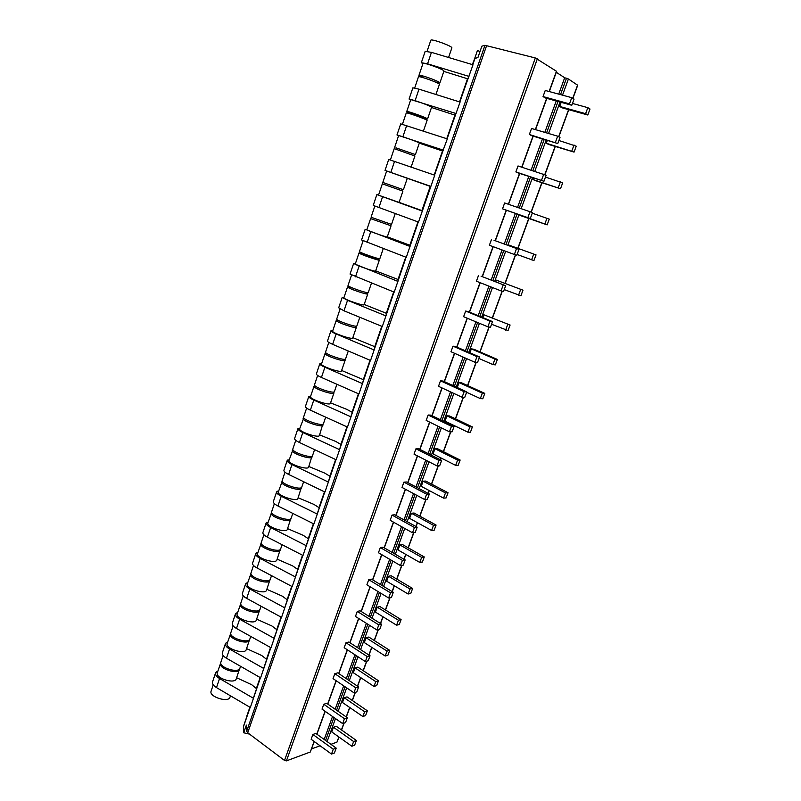 <?xml version="1.0" encoding="UTF-8"?>
<svg xmlns="http://www.w3.org/2000/svg" width="801" height="801" viewBox="0 0 801 801"><rect width="100%" height="100%" fill="white"/><g stroke="black" fill="none" stroke-linecap="round" stroke-linejoin="round"><path stroke-width="1.2" d="M249.532 734.127L243.704 732.785L246.368 725.105L246.678 731.273L247.719 732.765L284.525 760.449L286.418 760.88L310.297 752.009L314.272 741.546M311.619 748.885L320.09 745.771M330.953 744.339L336.981 742.096L338.993 737.08M480.019 51.504L477.446 50.503L473.701 61.317M472.65 64.671L474.813 58.423L477.907 57.592L481.872 46.168L484.965 45.297L535.318 57.962L556.625 71.369L549.316 91.564M473.551 61.347L472.42 64.611L473.802 61.327M556.284 72.3L564.675 77.747L568.42 78.979L577.551 85.156M243.704 732.785L243.504 726.217L250.042 707.323M217.502 672.169L216.53 671.749L215.539 673.01L212.495 682.031C212.085 683.834 213.416 685.686 216.49 687.598L250.333 707.493L260.435 677.706M227.374 642.933L226.393 642.522L225.421 643.704L222.338 652.825C221.967 654.537 223.329 656.329 226.443 658.212L260.615 677.806L270.848 647.669M237.356 613.366L236.365 612.955L235.414 614.057L232.3 623.278C231.96 624.9 233.351 626.632 236.495 628.475L271.028 647.769L281.371 617.271M247.449 583.448L246.458 583.038L245.537 584.059L242.383 593.391C242.072 594.913 243.504 596.585 246.678 598.397L281.551 617.371L292.025 586.512M257.672 553.181L256.66 552.77L255.769 553.701L252.585 563.153C252.305 564.575 253.767 566.177 256.981 567.949L292.215 586.612L302.808 555.383M268.005 522.552L266.993 522.152L266.122 522.993L262.898 532.555C262.658 533.877 264.16 535.408 267.404 537.151L302.998 555.473L313.732 523.874M278.468 491.564L277.446 491.163L276.605 491.914L273.341 501.586C273.131 502.808 274.673 504.27 277.947 505.982L313.912 523.964L324.775 491.974M289.051 460.205L288.03 459.804L287.209 460.465L283.904 470.257C283.734 471.368 285.306 472.76 288.63 474.432L324.966 492.064L335.959 459.684M299.764 428.465L297.942 428.635L294.598 438.548C294.468 439.549 296.08 440.87 299.434 442.492L336.15 459.774L347.284 426.993M310.608 396.345L308.806 396.425L305.421 406.447C305.331 407.339 306.973 408.58 310.367 410.172L347.484 427.083L358.748 393.892M321.581 363.834L319.799 363.814L316.375 373.967C316.325 374.738 318.007 375.909 321.441 377.451L358.948 393.982L370.362 360.38M332.695 330.923L330.933 330.803L327.469 341.076C327.449 341.737 329.181 342.818 332.645 344.33L370.563 360.47L382.117 326.448M343.939 297.602L342.207 297.381L338.693 307.784L343.999 310.798L382.317 326.528L394.022 292.075M355.324 263.869L353.611 263.539L350.057 274.082L394.222 292.155L406.077 257.271M366.848 229.717L365.166 229.286L361.571 239.95L406.287 257.351L418.292 222.017M402.913 191.119L382.337 183.84L402.913 191.119L399.058 202.403L376.86 194.593L373.226 205.396L418.502 222.087L434.743 175.209L388.705 159.459L385.021 170.403L430.868 186.373M443.093 150.248L447.328 138.883L400.71 123.885L396.976 134.958L443.404 150.188M446.978 138.763L460.074 102.077L418.993 89.161L412.855 87.84L409.081 99.064L456.109 113.532M459.734 101.967L473.001 64.781L431.439 52.365L425.171 51.344L421.336 62.708L427.564 63.82L468.975 76.395M545.431 97.992L543.048 96.571L545.251 90.463L571.754 97.672L574.057 99.104L571.794 105.271L545.431 97.992M531.794 135.749L529.361 134.498L531.544 128.46L557.656 136.18L560.009 137.452L557.776 143.539L531.794 135.749M518.327 173.006L515.864 171.915L518.007 165.957L546.142 175.269L543.939 181.276L518.327 173.006M505.041 209.772L502.537 208.831L504.66 202.963L532.465 212.585L530.292 218.513L505.041 209.772M494.017 240.28L518.978 249.411L494.017 240.28M518.978 249.411L516.835 255.259L514.362 254.488L489.391 245.266L491.484 239.469M481.051 276.165L505.661 285.737L481.051 276.165M505.661 285.737L503.549 291.504L501.036 290.893L476.425 281.221L478.487 275.494M468.255 311.589L465.651 311.058L489.982 321.101L492.515 321.591L468.255 311.589M492.515 321.591L490.432 327.289L487.889 326.808L463.619 316.705L465.651 311.058M455.619 346.553L452.986 346.162L476.975 356.625L479.549 356.976L455.619 346.553M479.549 356.976L477.496 362.593L474.913 362.262L450.983 351.729L452.986 346.162M443.153 381.066L440.49 380.805L464.139 391.689L466.753 391.899L443.153 381.066M466.753 391.899L464.72 397.446L462.107 397.256L438.497 386.312L440.49 380.805M430.838 415.138L428.145 415.018L451.474 426.292L454.117 426.372L430.838 415.138M454.117 426.372L452.114 431.849L449.461 431.789L426.182 420.445L428.145 415.018M418.683 448.78L415.959 448.79L438.978 460.455L441.641 460.405L418.683 448.78M441.641 460.405L439.659 465.812L436.986 465.882L414.027 454.147L415.959 448.79M406.678 482.002L403.924 482.132L426.633 494.187L429.326 494.007L406.678 482.002M429.326 494.007L427.374 499.343L424.67 499.544L402.012 487.429L403.924 482.132M394.823 514.803L392.049 515.063L414.447 527.479L417.171 527.178L394.823 514.803M417.171 527.178L415.238 532.445L412.505 532.775L390.157 520.29L392.049 515.063M383.118 547.203L380.315 547.574L402.412 560.36L405.166 559.929L383.118 547.203M405.166 559.929L403.263 565.136L400.5 565.586L378.452 552.74L380.315 547.574M371.554 579.193L368.73 579.694L390.528 592.82L393.311 592.279L371.554 579.193M393.311 592.279L391.429 597.416L388.645 597.977L366.888 584.79L368.73 579.694M360.14 610.803L357.276 611.413L378.793 624.88L381.606 624.219L360.14 610.803M381.606 624.219L379.744 629.296L376.931 629.976L355.464 616.45L357.276 611.413M348.856 642.022L345.972 642.742L367.208 656.55L370.042 655.769L348.856 642.022M370.042 655.769L368.21 660.775L365.366 661.576L344.18 647.719L345.972 642.742M337.712 672.86L334.808 673.691L355.764 687.819L358.628 686.928L337.712 672.86M358.628 686.928L356.805 691.884L353.942 692.785L333.036 678.607L334.808 673.691M326.698 703.338L323.774 704.269L344.46 718.707L347.344 717.706L326.698 703.338M347.344 717.706L345.551 722.602L342.658 723.613L322.022 709.125L323.774 704.269M315.824 733.436L312.871 734.477L333.286 749.215L336.2 748.114L315.824 733.436M336.2 748.114L334.428 752.95L331.514 754.071L311.138 739.273L312.871 734.477M324.175 739.463L332.525 716.495M335.158 709.225L343.669 685.816M346.282 678.627L354.953 654.767M357.546 647.659L366.387 623.328M368.941 616.299L377.952 591.498M380.475 584.56L389.666 559.268M392.16 552.42L401.521 526.637M403.984 519.869L413.536 493.586M415.959 486.918L425.701 460.114M428.094 453.546L438.027 426.212M440.38 419.744L450.502 391.879M452.825 385.501L463.148 357.086M465.431 350.818L475.954 321.842M478.197 315.684L488.94 286.137M491.133 280.09L502.087 249.952M504.24 244.025L515.393 213.356M517.566 207.379L528.82 176.4M531.103 170.132L542.437 138.943M544.82 132.385L556.234 100.976M558.728 94.128L564.675 77.747M561.191 102.348L559.689 106.443L561.952 107.785L587.794 115.004L590.007 109.016L587.834 107.664L572.475 103.439M547.323 140.405L546.282 143.239L548.575 144.43L574.067 152.11L576.249 146.203L558.888 140.505M533.636 177.952L533.045 179.554L535.378 180.595L560.51 188.736L562.672 182.908L545.481 177.081M520.139 214.998L547.143 224.881L549.266 219.134L532.244 213.186M509.146 245.166L536.039 254.888L509.146 245.166L508.935 245.737M496.39 280.17L522.983 290.172L496.39 280.17L495.759 281.892M483.784 314.733L510.097 325.016L483.784 314.733L482.753 317.566M471.348 348.866L473.842 349.236L497.371 359.419L494.928 359.078L471.348 348.866L469.927 352.78M459.073 382.568L461.596 382.808L484.805 393.381L482.332 393.171L459.073 382.568L457.261 387.544M446.938 415.849L449.491 415.969L472.39 426.913L469.897 426.843L446.938 415.849L445.016 421.136L467.914 432.19L470.427 432.24L472.39 426.913M434.963 448.72L437.546 448.71L460.144 460.034L457.611 460.084L434.963 448.72L433.061 453.947L455.659 465.361L458.192 465.291L460.144 460.034M423.128 481.191L425.742 481.061L448.039 492.735L445.486 492.905L423.128 481.191L421.246 486.347L443.554 498.122L446.117 497.932L448.039 492.735M411.444 513.261L414.077 513.02L436.084 525.035L433.501 525.336L411.444 513.261L409.581 518.357L431.599 530.482L434.192 530.172L436.084 525.035M399.899 544.94L402.553 544.59L424.28 556.945L421.666 557.356L399.899 544.94L398.067 549.977L419.784 562.442L422.407 562.012L424.28 556.945M388.495 576.239L391.178 575.779L412.625 588.465L409.982 588.985L388.495 576.239L386.683 581.216L408.12 594.012L410.773 593.471L412.625 588.465M377.221 607.168L379.934 606.587L401.101 619.604L398.437 620.234L377.221 607.168L375.429 612.084L396.595 625.201L399.268 624.55L401.101 619.604M366.087 637.726L368.82 637.045L389.717 650.362L387.023 651.103L366.087 637.726L364.315 642.582L385.211 656.009L387.914 655.258L389.717 650.362M355.083 667.914L357.837 667.133L378.472 680.76L375.759 681.601L355.083 667.914L353.331 672.71L373.967 686.447L376.69 685.586L378.472 680.76M344.21 697.751L346.993 696.87L367.369 710.797L364.625 711.739L344.21 697.751L342.478 702.497L362.853 716.535L365.596 715.563L367.369 710.797M333.466 727.238L336.26 726.257L356.385 740.474L353.621 741.516L333.466 727.238L331.754 731.924L351.869 746.252L354.643 745.19L356.385 740.474M559.689 106.443L585.611 113.672L587.794 115.004M543.048 96.571L569.481 103.87L571.794 105.271M585.611 113.672L587.834 107.664M569.481 103.87L571.754 97.672M529.361 134.498L557.776 143.539M546.282 143.239L574.067 152.11M555.423 142.298L557.656 136.18M571.834 150.938L574.027 145.011M515.864 171.915L543.939 181.276M533.045 179.554L560.51 188.736M541.546 180.195L543.749 174.167M558.247 187.714L560.41 181.867M502.537 208.831L530.292 218.513M519.989 215.409L547.143 224.881M527.859 217.592L530.042 211.644M544.84 224.01L546.973 218.232M517.116 254.488L533.937 260.565L536.039 254.888M514.362 254.488L516.505 248.62M531.604 259.834L533.706 254.137M504.24 289.602L520.91 295.779L522.983 290.172M501.036 290.893L503.158 285.096M518.537 295.199L520.62 289.572M491.544 324.265L508.044 330.553L510.097 325.016M487.889 326.808L489.982 321.101M505.641 330.102L507.694 324.545M478.998 358.488L492.905 364.565L495.348 364.876L497.371 359.419M474.913 362.262L476.975 356.625M492.905 364.565L494.928 359.078M466.613 392.28L480.33 398.588L482.803 398.768L484.805 393.381M462.107 397.256L464.139 391.689M480.33 398.588L482.332 393.171M449.461 431.789L451.474 426.292M467.914 432.19L469.897 426.843M436.986 465.882L438.978 460.455M455.659 465.361L457.611 460.084M424.67 499.544L426.633 494.187M443.554 498.122L445.486 492.905M412.505 532.775L414.447 527.479M431.599 530.482L433.501 525.336M400.5 565.586L402.412 560.36M419.784 562.442L421.666 557.356M388.645 597.977L390.528 592.82M408.12 594.012L409.982 588.985M376.931 629.976L378.793 624.88M396.595 625.201L398.437 620.234M365.366 661.576L367.208 656.55M385.211 656.009L387.023 651.103M353.942 692.785L355.764 687.819M373.967 686.447L375.759 681.601M342.658 723.613L344.46 718.707M362.853 716.535L364.625 711.739M331.514 754.071L333.286 749.215M351.869 746.252L353.621 741.516M246.918 716.344L249.872 707.223L246.838 715.964M407.949 112.33L406.748 111.529C406.608 110.508 428.525 118.398 427.554 119.009L407.949 112.33M414.698 87.97L418.452 76.846C418.452 75.384 440.5 83.374 439.379 84.425L435.934 94.488M406.748 111.529L410.703 99.795C410.613 98.633 432.57 106.553 431.549 107.314L427.554 119.009M410.663 99.915L409.081 99.064M455.158 115.174L431.489 107.504M405.957 257.221L397.767 281.261M393.892 292.025L385.832 315.734M381.997 326.397L374.037 349.777M370.242 360.33L362.392 383.389M358.628 393.842L350.888 416.59M347.163 426.943L339.534 449.371M335.839 459.624L328.31 481.761M324.655 491.914L317.236 513.751M313.612 523.814L306.282 545.361M302.698 555.323L295.469 576.58M291.914 586.452L284.786 607.428M281.261 617.211L274.222 637.916M270.728 647.608L263.789 668.044M260.325 677.636L253.476 697.811M423.909 77.847L418.943 75.384L422.958 63.509C423.018 61.877 445.106 69.907 443.914 71.119L439.869 82.974L435.243 81.992M422.898 63.669L421.336 62.708M467.744 78.828L443.824 71.399M418.943 75.384C418.953 73.912 441.001 81.902 439.869 82.974M427.083 51.274L430.808 40.25C430.958 38.328 453.126 46.418 451.844 47.94L448.58 57.482M395.964 147.835L415.399 154.593L395.964 147.835M402.472 124.185L406.257 112.961C406.107 111.96 428.034 119.84 427.063 120.44L423.459 131.004M394.703 147.204L398.608 135.629C398.367 134.908 420.205 142.728 419.344 143.039L415.399 154.593M398.588 135.689L396.976 134.958M442.733 151.049L419.303 143.149M430.457 186.463L386.673 171.003L382.808 182.438L403.394 189.727L407.278 178.343M390.407 159.94L394.222 148.626L414.918 156.005L411.133 167.059M386.663 171.013L385.021 170.403M422.087 210.643L399.068 202.373M376.86 194.593L422.317 211.064M374.828 206.097L371.063 217.231L391.539 224.42L395.233 213.597M370.603 218.613L366.828 229.787C366.207 230.227 387.724 237.767 387.263 236.936L391.068 225.792L370.603 218.613L391.068 225.792M410.072 245.316L387.294 236.826M365.166 229.286L410.052 246.468M363.103 240.821L359.469 251.584C358.758 252.295 380.195 259.764 379.834 258.683L383.279 248.6M359.008 252.946L355.284 263.98C354.523 264.841 375.919 272.28 375.609 271.048L379.364 260.045L359.008 252.946C358.287 253.677 379.724 261.146 379.364 260.045M375.679 270.858L398.217 279.549M353.611 263.539L397.947 281.411M351.529 275.113L348.014 285.516C347.173 286.628 368.5 293.997 368.27 292.515L371.464 283.154M351.889 287.729L347.564 286.858L343.889 297.762C342.988 299.013 364.275 306.352 364.095 304.73L367.809 293.867L364.545 292.065M364.195 304.47L386.503 313.361M342.207 297.381L347.544 300.315L385.992 315.914M340.095 308.976L336.71 319.028C335.729 320.53 356.936 327.809 356.845 325.937L359.809 317.286M347.564 286.858C346.713 287.99 368.029 295.359 367.809 293.867M337.942 320.19L336.26 320.36L332.625 331.123C331.604 332.775 352.77 340.014 352.72 338.002L356.395 327.269L355.183 326.117M352.851 337.672L374.938 346.753M330.933 330.803C330.933 331.424 332.675 332.485 336.15 333.977L374.187 349.987M328.81 342.428L325.536 352.13C324.425 354.022 345.521 361.211 345.561 358.958L348.285 350.988M336.26 320.36C335.279 321.882 356.475 329.161 356.395 327.269M326.217 353.081L325.086 353.441L321.501 364.075C320.35 366.107 341.406 373.256 341.496 370.873L345.121 360.27L344.44 359.319M341.647 370.473L363.514 379.744M319.799 363.814C319.759 364.555 321.461 365.697 324.896 367.228L362.533 383.639M317.657 375.459L314.493 384.83C313.271 387.093 334.247 394.192 334.418 391.569L336.911 384.27M325.086 353.441C323.984 355.354 345.071 362.533 345.121 360.27M314.893 385.671L314.052 386.132L310.508 396.635C309.236 399.038 330.172 406.097 330.402 403.344L333.977 392.87L333.586 392.029M330.573 402.863L346.763 409.351L352.23 412.325M308.806 396.425C308.725 397.276 310.387 398.498 313.782 400.069L351.018 416.86M306.643 408.099L303.589 417.131C302.237 419.774 323.113 426.773 323.414 423.789L325.677 417.151M314.052 386.132C312.821 388.415 333.797 395.504 333.977 392.87M303.829 417.912L299.654 428.795C298.262 431.559 319.088 438.537 319.439 435.424L322.743 424.3M319.639 434.883L335.689 441.421L341.076 444.515M297.942 428.635C297.822 429.606 299.444 430.898 302.808 432.52L339.654 449.681M295.759 440.34L292.816 449.051C291.354 452.044 312.11 458.953 312.53 455.629L314.583 449.621M303.158 418.422C301.807 421.066 322.663 428.064 322.973 425.071M292.946 449.782L288.931 460.575C287.419 463.699 308.135 470.577 308.605 467.123L311.969 456.17M308.836 466.502L324.755 473.111L330.062 476.325M287.209 460.465C287.048 461.546 288.63 462.918 291.964 464.57L328.42 482.102M285.006 472.19L282.172 480.59C280.59 483.934 301.236 490.753 301.787 487.078L303.619 481.711M292.385 450.322C290.913 453.326 311.669 460.235 312.1 456.89M282.232 481.281L278.327 491.974C276.705 495.439 297.311 502.237 297.902 498.432L301.296 487.639M319.178 507.744L313.952 504.42L298.142 497.751M276.605 491.914C276.405 493.106 277.957 494.547 281.251 496.24L317.326 514.122M274.383 503.659L271.649 511.749C269.957 515.433 290.493 522.172 291.163 518.167L292.796 513.401M281.752 481.842C280.16 485.196 300.806 492.024 301.356 488.33M271.669 512.42L267.854 523.003C266.122 526.808 286.618 533.516 287.329 529.381L290.733 518.738M287.599 528.64L303.269 535.358L308.425 538.793M266.122 522.993C265.892 524.285 267.404 525.796 270.658 527.529L306.372 545.751M263.889 534.748L261.256 542.547C259.454 546.562 279.889 553.211 280.67 548.875L282.092 544.71M271.239 512.99C269.536 516.685 290.072 523.423 290.743 519.398M261.236 543.188L257.501 553.661C255.659 557.796 276.055 564.425 276.876 559.969L280.28 549.456M277.166 559.168L292.715 565.937L297.792 569.481M255.769 553.701C255.499 555.093 256.971 556.675 260.195 558.447L295.539 577M253.516 565.476L250.983 572.985C249.081 577.321 269.396 583.889 270.297 579.233L271.519 575.649M260.846 543.769C259.043 547.794 279.459 554.452 280.25 550.097M250.933 573.606L247.279 583.969C245.326 588.425 265.612 594.963 266.553 590.197L269.937 579.824M287.289 599.799L282.282 596.144L266.853 589.326M245.537 584.059C245.226 585.551 246.668 587.193 249.862 588.995L284.846 607.879M243.264 595.844L240.831 603.063C238.818 607.709 259.033 614.207 260.045 609.241L261.076 606.227M250.573 574.187C248.66 578.542 268.986 585.11 269.887 580.445M240.761 603.664L237.166 613.926C235.114 618.692 255.299 625.15 256.34 620.074L259.704 609.821M276.906 629.766L271.98 626.012L256.66 619.143M235.414 614.057C235.083 615.639 236.485 617.351 239.639 619.193L274.272 638.387M233.141 625.861L230.798 632.79C228.685 637.756 248.791 644.164 249.912 638.898L250.753 636.435M240.43 604.254C238.408 608.92 258.623 615.408 259.634 610.432M230.718 633.381L227.174 643.523C225.021 648.6 245.096 654.978 246.247 649.601L249.592 639.478M246.598 648.62L261.787 655.538L266.653 659.393M225.421 643.704C225.051 645.386 226.423 647.158 229.547 649.03L263.829 668.535M223.129 655.518L220.876 662.177C218.663 667.443 238.678 673.771 239.899 668.204L240.55 666.302M230.398 633.971C228.285 638.948 248.39 645.356 249.511 640.069M220.786 662.757L217.291 672.79C215.048 678.167 235.013 684.465 236.275 678.797L239.589 668.795M236.645 677.756L251.714 684.715L256.51 688.67M215.539 673.01C215.129 674.782 216.48 676.625 219.564 678.527L253.506 698.322M213.226 684.845L211.074 691.233C208.761 696.79 228.665 703.038 229.997 697.19L230.468 695.809M220.485 663.348C218.262 668.625 238.267 674.953 239.499 669.376M467.534 78.768L459.524 101.897L467.514 78.758M454.948 115.104L446.778 138.693L454.938 115.104M442.522 150.978L434.192 175.019L442.512 150.968M430.257 186.393L421.887 210.573L430.247 186.393M417.962 221.887L409.872 245.236L417.952 221.887M405.747 257.141L398.017 279.469L405.737 257.141M386.292 313.281L393.681 291.944L386.312 313.281M381.797 326.317L374.738 346.673L381.787 326.307M370.042 360.25L363.324 379.664L370.032 360.24M358.437 393.762L352.029 412.245L358.427 393.752M346.973 426.853L340.886 444.435L346.963 426.843M335.659 459.544L329.872 476.235L335.639 459.534M318.978 507.654L324.465 491.824L318.988 507.664M313.431 523.724L308.235 538.713L313.411 523.714M297.602 569.381L302.508 555.223L297.612 569.391M291.734 586.362L287.108 599.709L291.724 586.352M281.081 617.11L276.725 629.676M266.463 659.293L270.548 647.498L266.473 659.303M260.155 677.536L256.33 688.58L260.145 677.536M246.678 731.273L484.965 45.297M250.152 707.383L243.424 726.817M434.532 175.139L443.183 150.157M447.118 138.813L455.869 113.542M459.864 102.007L468.725 76.435M472.78 64.711L475.003 58.303M247.719 732.765L486.648 45.527M284.525 760.449L535.318 57.962M286.418 760.88L537.371 58.773M556.465 71.199L549.116 91.514M546.652 98.333L535.348 129.592M532.995 136.11L521.761 167.159M519.509 173.396L508.365 204.225M506.212 210.182L495.168 240.711M493.036 246.608L482.192 276.615M480.009 282.633L469.376 312.05M467.163 318.177L456.73 347.033M454.467 353.271L444.245 381.566M441.942 387.904L431.909 415.659M429.586 422.107L419.744 449.311M417.371 455.859L407.729 482.552M405.326 489.201L395.854 515.373M393.421 522.112L384.14 547.784M381.666 554.612L372.565 579.804M370.062 586.722L361.131 611.423M358.598 618.422L349.837 642.662M347.274 649.741L338.673 673.511M336.09 680.68L327.649 703.999M325.036 711.238L316.765 734.116M314.122 741.436L310.297 752.009M325.556 740.454L333.917 717.476M336.57 710.207L345.091 686.777M347.704 679.588L356.395 655.709M358.978 648.59L367.839 624.249M370.392 617.211L379.424 592.4M381.957 585.451L391.158 560.139M393.651 553.281L403.043 527.489M405.506 520.71L415.068 494.407M417.501 487.729L427.253 460.915M429.656 454.337L439.599 426.983M441.962 420.505L452.104 392.62M454.427 386.242L464.77 357.807M467.053 351.529L477.606 322.533M479.849 316.365L490.602 286.788M492.805 280.74L503.779 250.583M505.942 244.645L517.106 213.947M519.278 207.96L530.562 176.961M532.845 170.693L544.199 139.464M546.582 132.906L558.027 101.467M560.52 94.618L566.487 78.218M327.108 741.566L335.479 718.577M338.132 711.298L346.673 687.849M349.296 680.65L357.997 656.75M360.59 649.631L369.461 625.271M372.024 618.232L381.076 593.391M383.599 586.442L392.83 561.111M395.324 554.252L404.735 528.43M407.198 521.651L416.79 495.328M419.223 488.64L428.996 461.797M431.399 455.218L441.361 427.844M443.724 421.356L453.887 393.441M456.22 387.063L466.582 358.598M468.865 352.32L479.439 323.294M481.681 317.126L492.465 287.519M494.668 281.461L505.671 251.274M507.834 245.336L519.018 214.608M521.201 208.62L532.505 177.582M534.788 171.314L546.172 140.055M548.565 133.497L560.019 102.027M562.522 95.159L568.42 78.979M336.981 742.096L338.853 736.98M341.436 729.911L343.909 723.173M346.202 716.915L349.667 707.443M352.23 700.444L355.173 692.394M357.466 686.147L360.61 677.556M363.143 670.637L366.588 661.236M368.871 655.008L371.684 647.318M374.197 640.47L378.142 629.686M380.415 623.478L382.898 616.71M385.371 609.931L389.847 597.736M392.11 591.549L394.242 585.731M396.695 579.033L401.691 565.386M403.944 559.228L405.727 554.372M408.14 547.764L413.686 532.635M415.929 526.487L417.351 522.632M419.734 516.104L425.832 499.454M428.074 493.336L429.116 490.502M431.469 484.064L438.137 465.852M440.37 459.764L441.031 457.972M443.353 451.624L450.603 431.819M452.825 425.752L453.086 425.031M455.379 418.783L463.228 397.336M467.554 385.521L476.024 362.402M479.889 351.849L488.98 327.018M492.375 317.747L502.117 291.153M505.02 283.214L515.423 254.818M517.836 248.23L528.72 218.503M531.083 212.055L541.836 182.688M544.78 174.648L555.123 146.403M558.667 136.731L568.59 109.637M572.745 98.293L577.621 84.966M415.168 100.465L418.993 89.161M427.564 63.82L431.439 52.365M402.923 136.651L406.698 125.487M390.838 172.365L394.563 161.341M378.903 207.629L382.588 196.746M367.118 242.453L370.753 231.709M355.484 276.836L359.078 266.222M343.999 310.798L347.544 300.315M332.645 344.33L336.15 333.977M321.441 377.451L324.896 367.228M310.367 410.172L313.782 400.069M299.434 442.492L302.808 432.52M288.63 474.432L291.964 464.57M277.947 505.982L281.251 496.24M267.404 537.151L270.658 527.529M256.981 567.949L260.195 558.447M246.678 598.397L249.862 588.995M236.495 628.475L239.639 619.193M226.443 658.212L229.547 649.03M216.49 687.598L219.564 678.527M316.916 734.227L325.196 711.348M327.809 704.109L336.24 680.79M338.833 673.621L347.434 649.851M349.997 642.762L358.758 618.522M361.291 611.523L370.222 586.823M372.725 579.904L381.837 554.713M384.3 547.884L393.591 522.202M396.024 515.464L405.496 489.291M407.899 482.643L417.551 455.949M419.914 449.401L429.757 422.187M432.089 415.739L442.122 387.994M444.425 381.646L454.648 353.351M456.91 347.113L467.343 318.257M469.556 312.13L480.2 282.703M482.372 276.685L493.226 246.678M495.358 240.771L506.402 210.242M508.555 204.295L519.709 173.457M521.962 167.219L533.186 136.17M535.549 129.652L546.853 98.383M341.576 730.011L344.11 723.103M346.342 717.005L349.807 707.543M352.37 700.545L355.374 692.334M357.606 686.247L360.75 677.656M363.284 670.727L366.788 661.175M369.011 655.098L371.834 647.408M374.337 640.56L378.342 629.636M380.565 623.568L383.038 616.8M385.521 610.022L390.037 597.696M392.26 591.639L394.392 585.811M396.835 579.123L401.882 565.356M404.094 559.308L405.877 554.462M408.29 547.844L413.877 532.605M416.089 526.567L417.501 522.713M419.884 516.194L426.022 499.444M428.225 493.416L429.266 490.582M431.629 484.144L438.327 465.852M440.53 459.834L441.181 458.052M443.504 451.704L450.783 431.819M452.986 425.822L453.246 425.111M455.539 418.853L463.409 397.346M467.714 385.601L476.205 362.432M480.049 351.919L489.161 327.048M492.545 317.817L502.287 291.204M505.191 283.274L515.594 254.868M517.997 248.3L528.89 218.563M531.253 212.115L542.007 182.738M544.95 174.718L555.303 146.453M558.828 136.811L568.77 109.687M572.905 98.393L577.761 85.126M276.715 629.676L281.071 617.11M434.402 175.089L443.033 150.167M421.987 210.913L430.527 186.273M409.752 246.237L418.162 221.967M378.523 195.154L382.337 183.84"/></g></svg>
